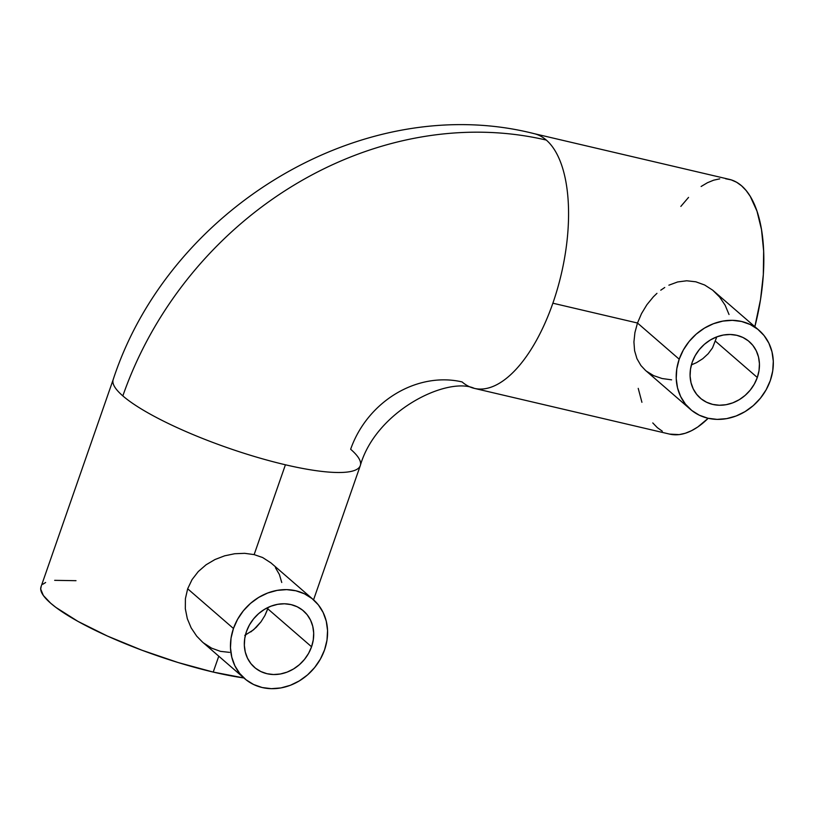 <?xml version="1.0" encoding="UTF-8"?>
<svg xmlns="http://www.w3.org/2000/svg" width="814" height="814" viewBox="0 0 814 814"><rect width="100%" height="100%" fill="white"/><g stroke="black" fill="none" stroke-linecap="round" stroke-linejoin="round"><path stroke-width="1.22" d="M113.258 379.385A130.83 26.821 19.2 0 0 122.843 395.909A355.108 309.066 -49.1 0 1 546.306 140.079A130.83 58.577 -76.8 0 0 533.414 133.486M474.969 388.522A130.83 58.577 -76.8 0 0 552.869 303.205A130.83 58.577 103.2 0 1 474.369 388.38A130.83 58.577 103.2 0 1 462.087 381.929A93.447 81.329 130.9 0 0 350.651 449.257A130.83 26.821 -160.8 0 1 360.297 465.608A130.83 26.821 -160.8 0 1 285.419 464.784L254.141 554.609L244.668 553.327L234.707 553.734L224.644 555.82L214.967 559.533L206.064 564.794L198.28 571.55L192.053 579.599L187.668 588.787L233.455 628.489A52.33 45.543 -49.1 0 1 313.298 599.613A52.33 45.543 -49.1 0 1 324.572 649.826A52.33 45.543 -49.1 0 1 244.739 678.693A52.33 45.543 -49.1 0 1 233.455 628.489L187.668 588.787L192.053 579.599L198.28 571.55L206.064 564.794L214.967 559.533L224.644 555.82L234.707 553.734L244.668 553.327L254.141 554.609L262.627 557.529L254.141 554.609L285.419 464.784A130.83 26.821 -160.8 0 1 122.843 395.909A130.83 26.821 -160.8 0 1 113.197 379.558C169.19 207.987 363.553 90.354 534.025 133.618A130.83 58.577 103.2 0 1 546.306 140.079A130.83 58.577 103.2 0 1 552.869 303.205L637.484 323.016L679.202 359.198A52.33 45.543 -49.1 0 1 759.045 330.321A52.33 45.543 -49.1 0 1 770.319 380.535A52.33 45.543 -49.1 0 1 690.486 409.401A52.33 45.543 -49.1 0 1 679.202 359.198L637.484 323.016L641.544 313.553L637.484 323.016L552.869 303.205A130.83 58.577 -76.8 0 0 546.306 140.079A355.108 309.066 130.9 0 0 122.843 395.909A130.83 26.821 19.2 0 0 285.419 464.784A130.83 26.821 19.2 0 0 360.236 465.771M757.305 377.482A37.383 32.529 -49.1 0 1 700.274 398.107A37.383 32.529 -49.1 0 1 692.215 362.24L690.496 369.129L690.089 376.048L691.015 382.722L693.243 388.909L696.682 394.352L701.19 398.87L706.613 402.258L712.728 404.416L719.311 405.24L726.098 404.7L732.834 402.828L739.265 399.684L745.136 395.39L750.223 390.13L754.334 384.076L757.305 377.482L759.024 370.594L759.431 363.685L758.506 357L756.277 350.824L752.848 345.37L748.331 340.863L742.907 337.464L736.792 335.317L730.209 334.493L723.422 335.022L716.686 336.904L710.256 340.038L704.385 344.332L699.297 349.603L695.197 355.647L692.215 362.24A37.383 32.529 -49.1 0 1 749.246 341.626A37.383 32.529 -49.1 0 1 757.305 377.482L715.587 341.31L757.305 377.482M712.515 347.883L716.808 336.854L712.515 347.883L708.19 353.724L712.515 347.883M702.767 358.709L708.19 353.724L702.767 358.709L696.55 362.637L702.767 358.709M691.401 364.876L696.55 362.637M646.906 304.701L641.544 313.553L646.906 304.701L653.367 296.815L646.906 304.701M656.949 293.345L653.367 296.815L656.949 293.345M664.743 287.484L660.764 290.201L664.743 287.484M677.624 281.959L668.884 285.185L677.624 281.959L686.711 280.779L677.624 281.959M695.828 281.797L686.711 280.779L695.828 281.797L704.649 285.002L695.828 281.797M759.045 330.321L712.677 290.16L704.649 285.002L712.677 290.16L719.637 297.059L725.162 305.27L729.029 314.509M311.559 646.774A37.383 32.529 -49.1 0 1 254.528 667.399A37.383 32.529 -49.1 0 1 246.469 631.532L244.749 638.42L244.342 645.339L245.268 652.014L247.497 658.2L250.936 663.654L255.443 668.162L260.867 671.56L266.982 673.707L273.565 674.531L280.352 673.992L287.088 672.12L293.518 668.976L299.389 664.692L304.477 659.421L308.587 653.367L311.559 646.774L313.278 639.885L313.685 632.977L312.759 626.302L310.531 620.115L307.102 614.662L302.584 610.154L297.161 606.756L291.046 604.609L284.473 603.784L277.676 604.324L270.94 606.196L264.509 609.34L258.638 613.624L253.551 618.894L249.45 624.938L246.469 631.532A37.383 32.529 -49.1 0 1 303.5 610.917A37.383 32.529 -49.1 0 1 311.559 646.774L267.806 608.841L311.559 646.774M244.78 635.398L253.612 629.761L261.009 621.784L264.906 615.516L268.315 607.305M313.298 599.613L270.899 562.85L262.627 557.529L270.991 562.932M725.62 178.754L731.257 179.894L736.589 182.244L741.564 185.806L746.133 190.527L750.254 196.357L756.989 211.162L761.507 229.629L763.644 251.068L763.318 274.633L760.541 299.44L754.853 326.689A130.83 58.577 -76.8 0 0 729.283 179.345L534.025 133.618M113.197 379.558L41.005 586.853A130.83 26.821 19.2 0 0 213.227 672.079L218.773 656.186L213.227 672.079A130.83 26.821 19.2 0 0 243.895 677.97M229.599 652.38L220.452 651.353L211.64 648.168L203.612 642.999M275.437 567.694L279.426 574.572L281.746 582.488M185.409 598.646L187.668 588.787L185.409 598.646L185.327 608.77L185.409 598.646M187.312 618.681L185.327 608.77L187.312 618.681L191.168 627.899L187.312 618.681M202.432 642.012L196.703 636.151L191.168 627.899L196.703 636.151L202.33 641.931L244.739 678.693M634.91 332.621L637.484 323.016L634.91 332.621L633.923 341.992L634.91 332.621M634.594 350.722L633.923 341.992L634.594 350.722L636.935 358.648L634.594 350.722M645.512 370.411L640.923 365.537L636.935 358.648L640.923 365.537L645.431 370.339L690.486 409.401M671.601 379.833L662.108 378.53L653.662 375.641L646.509 371.235M313.553 599.837L360.297 465.608C376.119 410.337 447.761 376.231 474.369 388.38L669.617 434.106A130.83 58.577 -76.8 0 0 708.18 418.294L697.781 426.984L691.483 430.718L685.256 433.272L679.171 434.605L669.556 434.096M75.997 580.687L54.67 580.341M45.635 582.488L42.806 584.259M41.158 586.467L40.7 589.092L43.346 595.482L50.661 603.205L55.973 607.468L77.951 621.387L107.387 636.039L141.748 650.152L178.073 662.525L213.227 672.079L244.2 678.011M680.85 206.4L688.542 197.395M701.129 186.477L707.427 182.733L713.644 180.189L719.729 178.856M662.311 431.206L657.346 427.655L652.777 422.934M641.92 402.299L638.227 388.37M324.572 649.826L320.411 659.055L314.662 667.521L307.539 674.898L299.318 680.901L290.323 685.307L280.891 687.932L271.388 688.675L262.169 687.525L253.612 684.513L246.021 679.761L239.703 673.443L234.89 665.811L231.776 657.163L230.474 647.812L231.044 638.125L233.455 628.489L237.617 619.251L243.366 610.785L250.488 603.408L258.71 597.405L267.714 593.009L277.147 590.384L286.65 589.631L295.858 590.781L304.426 593.793L312.016 598.555L318.335 604.863L323.138 612.494L326.251 621.153L327.554 630.504L326.984 640.18L324.572 649.826M250.814 631.918L256.257 627.319L261.009 621.784L264.906 615.516L267.806 608.841M770.319 380.535L766.157 389.764L760.408 398.229L753.286 405.606L745.064 411.609L736.07 416.005L726.637 418.63L717.134 419.383L707.915 418.233L699.348 415.221L691.768 410.47L685.449 404.151L680.636 396.52L677.523 387.861L676.22 378.52L676.79 368.834L679.202 359.198L683.363 349.959L689.112 341.493L696.235 334.116L704.456 328.113L713.461 323.718L722.893 321.092L732.397 320.34L741.605 321.489L750.172 324.501L757.763 329.253L764.081 335.572L768.884 343.203L771.998 351.862L773.3 361.213L772.73 370.889L770.319 380.535"/></g></svg>
